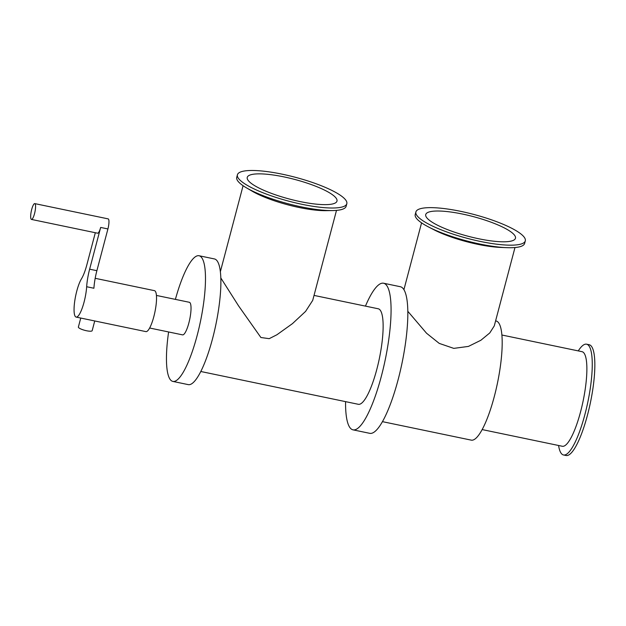 <?xml version="1.0" encoding="UTF-8"?>
<svg xmlns="http://www.w3.org/2000/svg" width="626" height="626" viewBox="0 0 626 626"><rect width="100%" height="100%" fill="white"/><g stroke="black" fill="none" stroke-linecap="round" stroke-linejoin="round"><path stroke-width="0.94" d="M514.979 247.536L494.282 325.88L489.775 332.938L480.862 340.27L468.42 346.413L453.78 348.377L439.225 343.392L426.541 333.228L407.792 311.271M525.3 240.861L524.627 243.412A56.583 12.387 -165.2 0 1 506.724 247.661L500.683 247.426A48.312 10.572 -165.2 0 1 434.053 229.82L428.685 227.042A56.583 12.387 -165.2 0 1 415.218 214.507L415.891 211.948A56.583 12.387 -165.2 0 1 467.246 212.801A56.583 12.387 -165.2 0 1 524.51 237.63A56.583 12.387 -165.2 0 1 525.3 240.861A56.583 12.387 -165.2 0 1 467.434 238.381A56.583 12.387 -165.2 0 1 415.891 211.948M514.815 235.611A46.402 10.157 -165.2 0 1 515.464 238.256A46.402 10.157 -165.2 0 1 468.005 236.229A46.402 10.157 -165.2 0 1 425.735 214.554A46.402 10.157 -165.2 0 1 467.849 215.242A46.402 10.157 -165.2 0 1 514.815 235.611M506.724 247.661A56.583 12.387 -165.2 0 1 428.685 227.042M501.864 335.004L582.031 351.687A48.312 11.111 101.8 0 1 584.23 353.408A48.312 11.111 101.8 0 1 581.883 406.587A48.312 11.111 101.8 0 1 562.344 446.275L482.177 429.585M578.267 350.904A56.583 13.013 101.8 0 1 586.585 344.19A56.583 13.013 101.8 0 1 589.16 346.201A56.583 13.013 101.8 0 1 586.413 408.488A56.583 13.013 101.8 0 1 563.525 454.977A56.583 13.013 101.8 0 1 558.572 445.493M586.585 344.19L589.168 344.723A56.583 13.013 101.8 0 1 591.742 346.741A56.583 13.013 101.8 0 1 588.996 409.028A56.583 13.013 101.8 0 1 566.107 455.509L563.525 454.977M495.604 320.872L496.089 320.974A60.863 13.999 101.8 0 1 498.852 323.141A60.863 13.999 101.8 0 1 495.902 390.139A60.863 13.999 101.8 0 1 471.276 440.141L382.486 421.658M336.498 210.383L312.718 300.37L305.582 311.404L292.459 323.634L276.903 334.769L269.203 338.666L260.893 337.508L238.553 305.848L220.798 277.913M346.82 203.7L346.139 206.259A56.583 12.387 -165.2 0 1 332.562 210.571L325.802 210.665A48.312 10.572 -165.2 0 1 252.247 191.227L246.409 187.808A56.583 12.387 -165.2 0 1 236.738 177.354L237.41 174.795A56.583 12.387 -165.2 0 1 288.758 175.64A56.583 12.387 -165.2 0 1 346.022 200.469A56.583 12.387 -165.2 0 1 346.82 203.7A56.583 12.387 -165.2 0 1 288.946 201.22A56.583 12.387 -165.2 0 1 237.41 174.795M336.326 198.45A46.402 10.157 -165.2 0 1 336.984 201.102A46.402 10.157 -165.2 0 1 289.517 199.068A46.402 10.157 -165.2 0 1 247.247 177.393A46.402 10.157 -165.2 0 1 289.361 178.089A46.402 10.157 -165.2 0 1 336.326 198.45M332.562 210.571A56.583 12.387 -165.2 0 1 246.409 187.808M175.397 299.385A64.188 14.766 101.8 0 1 199.052 255.737A64.188 14.766 101.8 0 1 201.963 258.029A64.188 14.766 101.8 0 1 198.849 328.681A64.188 14.766 101.8 0 1 172.886 381.422A64.188 14.766 101.8 0 1 168.613 331.968M199.052 255.737L214.452 258.945A64.188 14.766 101.8 0 1 217.371 261.23A64.188 14.766 101.8 0 1 214.249 331.89A64.188 14.766 101.8 0 1 188.285 384.63L172.886 381.422M314.033 295.409L378.245 308.782A48.781 11.221 101.8 0 1 380.459 310.519A48.781 11.221 101.8 0 1 378.096 364.215A48.781 11.221 101.8 0 1 358.362 404.302L200.821 371.5M365.451 306.114A74.885 17.231 101.8 0 1 383.566 283.226A74.885 17.231 101.8 0 1 386.97 285.894A74.885 17.231 101.8 0 1 383.331 368.331A74.885 17.231 101.8 0 1 353.041 429.851A74.885 17.231 101.8 0 1 345.568 401.634M383.566 283.226L400.327 286.716A74.885 17.231 101.8 0 1 403.731 289.384A74.885 17.231 101.8 0 1 400.092 371.813A74.885 17.231 101.8 0 1 369.802 433.341L353.041 429.851M95.324 232.723L86.826 264.884A23.772 5.47 -78.2 0 1 81.482 278.797A20.924 4.812 -78.2 0 0 74.697 301.388A20.924 4.812 -78.2 0 0 76.153 317.092L145.913 331.616A20.924 4.812 -78.2 0 0 154.379 314.424A20.924 4.812 -78.2 0 0 155.397 291.395A20.924 4.812 -78.2 0 0 154.442 290.652L95.183 278.312M80.754 318.047L78.383 327.03A7.129 1.565 14.8 0 0 78.485 327.437A7.129 1.565 14.8 0 0 85.699 330.567A7.129 1.565 14.8 0 0 92.171 330.677L94.737 320.958M34.524 213.669A8.083 1.862 101.8 0 1 31.472 219.429A8.083 1.862 101.8 0 1 31.3 211.142A8.083 1.862 101.8 0 1 34.766 203.606A8.083 1.862 101.8 0 1 34.524 213.669M31.472 219.429L97.609 233.201A8.083 1.862 101.8 0 0 100.661 227.434L89.635 269.18A23.772 5.47 -78.2 0 0 86.662 286.731L93.908 288.242A23.772 5.47 101.8 0 1 96.881 270.69L107.915 228.944A8.083 1.862 -78.2 0 0 108.157 218.881L34.766 203.606M76.153 317.092A20.924 4.812 -78.2 0 0 82.444 307.468A20.924 4.812 -78.2 0 0 86.662 286.731M149.645 328.016L182.573 334.871A16.644 3.826 -78.2 0 0 189.31 321.201A16.644 3.826 -78.2 0 0 190.116 302.882A16.644 3.826 -78.2 0 0 189.357 302.288L156.43 295.433M100.661 227.434L107.915 228.944M89.635 269.18L96.881 270.69M421.572 222.856L403.919 289.674M243.084 185.703L220.344 271.762"/></g></svg>
